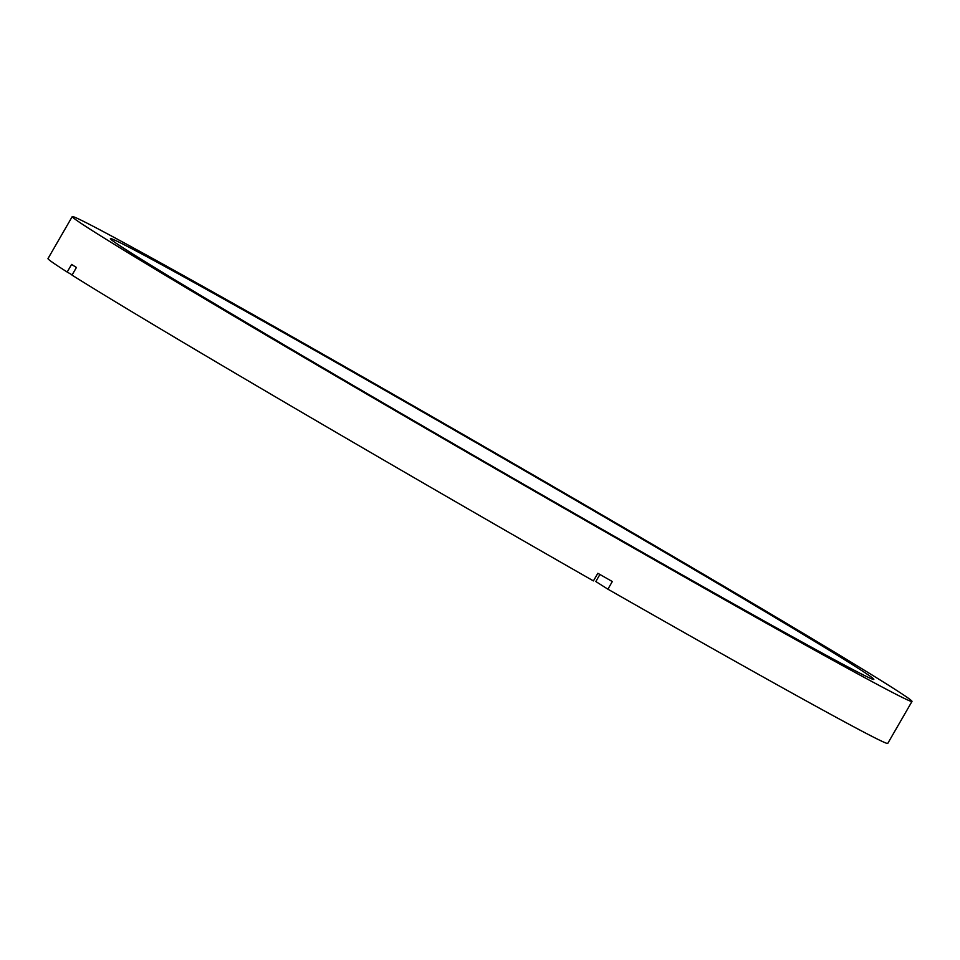 <?xml version="1.0" encoding="UTF-8"?>
<svg xmlns="http://www.w3.org/2000/svg" width="960" height="960" viewBox="0 0 960 960"><rect width="100%" height="100%" fill="white"/><g stroke="black" fill="none" stroke-linecap="round" stroke-linejoin="round"><path stroke-width="1.44" d="M129.996 252.24A440.76 6.156 -150 0 1 110.412 238.632A440.76 6.156 -150 0 1 432.48 417.564A440.76 6.156 -150 0 1 854.244 665.784A440.76 6.156 -150 0 1 873.828 679.392A440.76 6.156 -150 0 1 551.76 500.448A440.76 6.156 -150 0 1 129.996 252.24M890.46 686.46A484.836 6.768 -150 0 1 912 701.424A484.836 6.768 -150 0 1 557.724 504.588A484.836 6.768 -150 0 1 93.78 231.564A484.836 6.768 -150 0 1 72.24 216.588A484.836 6.768 -150 0 1 426.516 413.424A484.836 6.768 -150 0 1 890.46 686.46M912 701.424L887.76 743.412A484.836 6.768 -150 0 1 607.908 589.188L612.312 581.544A484.836 6.768 -150 0 1 597.828 573.276L593.424 580.908A484.836 6.768 -150 0 1 72.024 275.112L76.428 267.48A484.836 6.768 -150 0 1 73.944 265.908A484.836 6.768 -150 0 1 71.604 264.42L67.188 272.052L72.156 274.884M599.916 574.464L595.824 581.544L607.908 589.188M67.188 272.052A484.836 6.768 -150 0 1 48 258.576L72.24 216.588"/></g></svg>
